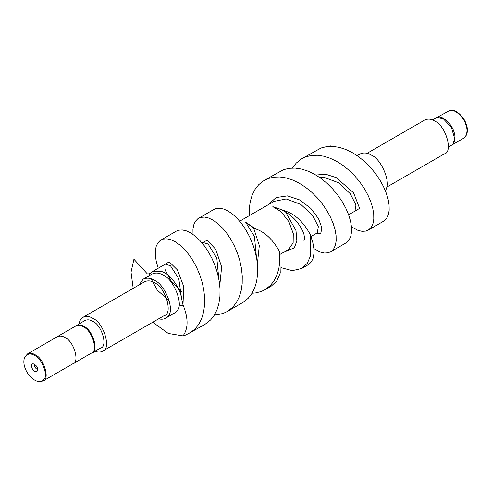 <?xml version="1.0" encoding="UTF-8"?>
<svg xmlns="http://www.w3.org/2000/svg" width="492" height="492" viewBox="0 0 492 492"><rect width="100%" height="100%" fill="white"/><g stroke="black" fill="none" stroke-linecap="round" stroke-linejoin="round"><path stroke-width="0.74" d="M449.731 110.429L450.364 110.3C455.426 108.646 464.036 117.053 465.936 123.43C468.003 128.504 467.867 132.877 465.524 136.561L465.094 137.047C467.468 133.314 467.609 128.879 465.512 123.738C463.581 117.274 454.86 108.757 449.731 110.429L436.828 117.551M152.754 322.217L168.27 333.459L183.012 335.876L185.773 335.034L205.016 324.345L210.625 319.935L214.26 315.255L217.052 309.659L218.952 303.293L219.942 296.313L220.022 288.89L219.211 281.215L217.556 273.478L215.139 265.883L212.046 258.608L208.387 251.849L204.291 245.766L199.9 240.514L195.361 236.222L190.816 232.987L186.425 230.877L182.329 229.948L178.676 230.201L176.296 231.154L160.201 240.49L157.778 243.011L156.13 246.547L155.318 251L155.392 256.221L156.382 262.064L158.246 268.226M214.432 314.972L217.759 314.708L223.393 313.312L227.261 311.504L243.847 301.879L248.251 298.213L251.879 293.533L254.672 287.937L256.578 281.572L257.568 274.591L257.642 267.168L256.83 259.493L255.182 251.756L252.759 244.161L249.665 236.892L246.006 230.127L241.916 224.044L237.525 218.792L232.98 214.5L228.442 211.265L224.051 209.162L219.955 208.227L216.296 208.479L213.915 209.432L197.821 218.768L195.404 221.289L193.75 224.832L192.938 229.278L193.005 234.413M148.59 276.055L151.518 272.187C150.417 273.503 149.021 274.069 147.329 273.878L133.929 259.247L131.032 272.254L133.191 288.337M252.058 293.25L255.379 292.986L261.018 291.59L264.88 289.782L271.387 286.024L276.891 280.834L280.249 273.023L279.72 251.861C272.74 239.26 264.37 231.492 254.616 228.565L253.663 228.128L259.315 245.557L257.39 263.773M189.635 333.225L195.244 328.816L198.879 324.136L201.671 318.539L203.571 312.174L204.561 305.194L204.641 297.771L203.829 290.096L202.175 282.359L199.758 274.764L196.665 267.488L193.005 260.729L188.91 254.647L184.518 249.395L179.98 245.102L175.435 241.867L171.044 239.758L166.948 238.829L163.295 239.081L160.915 240.035M227.261 311.504L232.87 307.094L236.498 302.414L239.29 296.817L241.197 290.452L242.187 283.472L242.261 276.049L241.449 268.374L239.801 260.637L237.378 253.042L234.284 245.766L230.625 239.007L226.535 232.925L222.144 227.673L217.599 223.38L213.061 220.145L208.669 218.036L204.574 217.107L200.914 217.359L198.534 218.313M264.88 289.782L270.489 285.372L274.124 280.692L276.916 275.096L278.816 268.73L279.807 261.75L279.72 251.861M183.012 335.876C188.43 328.515 188.424 318.158 182.993 304.806L181.554 298.435L178.78 278.786L170.478 265.754L165.275 264.167L152.403 271.596L161.075 271.184L164.629 272.808C172.102 276.59 180.466 289.259 181.554 298.435M202.181 242.857L207.126 240.225L215.748 249.339L221.646 266.922L219.764 285.495M164.556 264.579L169.217 261.83L177.507 270.034L183.694 286.516L182.993 304.806M281.098 267.697L292.31 270.668L301.817 268.454L307.322 263.263L310.68 255.453L310.151 234.297C303.17 221.689 294.8 213.922 285.046 210.994L295.993 230.607L296.854 240.895L294.333 247.888L284.794 251.633M330.759 146.309L330.341 145.853L330.052 146.315M351.479 226.873L358.059 230.41L362.155 231.338L365.814 231.086L368.908 229.678L371.325 227.156L372.979 223.62L373.791 219.168L373.711 213.946L372.721 208.104L370.82 201.825L368.028 195.293L364.394 188.707L359.996 182.249L354.923 176.118L349.283 170.503L343.213 165.564L336.842 161.456L330.317 158.307L323.791 156.21L317.42 155.251L311.35 155.46L305.71 156.856L301.848 158.664L296.239 163.073L292.433 168.036M313.859 248.595L320.44 252.125L324.529 253.06L328.189 252.808L331.282 251.4L333.705 248.878L335.353 245.336L336.165 240.889L336.091 235.662L335.101 229.825L333.195 223.546L330.403 217.015L326.774 210.422L322.371 203.971L317.297 197.839L311.664 192.224L305.587 187.286L299.216 183.178L292.691 180.023L286.172 177.932L279.8 176.972L273.724 177.181L268.091 178.578L263.017 181.13L258.614 184.795L254.985 189.475L252.193 195.072L250.287 201.437L249.296 208.417L249.216 215.705M368.188 230.133L384.289 220.797L386.706 218.276L388.36 214.74L389.172 210.287L389.092 205.066L388.102 199.223L386.202 192.944L383.409 186.413L379.775 179.826L375.378 173.368L370.304 167.243L364.664 161.622L358.588 156.684L352.217 152.575L345.698 149.427L339.173 147.329L332.801 146.37L326.731 146.579L321.091 147.975L301.848 158.664M330.569 251.855L346.663 242.519L349.086 239.998L350.734 236.461L351.546 232.009L351.472 226.787L350.482 220.945L348.576 214.666L345.784 208.134L342.155 201.542L337.752 195.09L332.678 188.959L327.045 183.344L320.969 178.405L314.597 174.297L308.072 171.148L301.553 169.051L295.182 168.092L289.105 168.301L283.472 169.697L264.222 180.386M301.817 268.454L309.044 264.241L311.461 261.719L313.115 258.177L313.927 253.731L313.847 248.503L312.857 242.667L310.151 234.297M267.771 204.992L276.135 197.556L287.469 195.89L299.794 199.973L310.784 208.38L318.539 218.682L321.885 227.944L320.729 233.491L316.073 233.571M315.846 175.023L325.71 174.242L336.196 177.606L353.557 192.815L359.609 208.38L353.699 211.849M280.231 254.266L288.62 249.426L293.14 242.882L293.263 233.608L288.884 221.658L280.926 211.597L272.839 206.658L285.046 210.994M437.136 117.483L437.726 117.36C442.855 115.681 451.582 124.199 453.513 130.669C455.604 135.804 455.469 140.245 453.095 143.971L454.614 138.289L451.336 127.243L443.409 118.886L437.136 117.483L432.376 119.9M463.759 138.141L465.094 137.047M448.218 147.342L452.689 144.427M367.05 153.32L424.781 119.993C427.954 118.566 431.22 118.886 434.559 120.958C445.967 125.571 453.323 152.366 444.337 153.873L386.614 187.2M357.137 155.656L360.033 153.984C363.686 152.348 367.438 152.717 371.282 155.097C381.706 158.953 391.927 184.592 385.199 190.386M310.999 236.504L317.285 232.87L318.336 226.671L312.598 215.404L300.821 204.42L286.153 198.965L274.026 201.382L239.672 221.215M272.839 206.658L286.006 211.191M348.619 214.783L354.91 211.148L355.956 204.943L350.218 193.682L338.447 182.704L323.779 177.243L319.32 177.243M151.518 272.187L152.403 271.596M218.848 279.161L216.818 258.226L208.104 244.032L202.895 242.445L202.046 242.937M183.454 305.796L179.02 305.046M169.297 300.858L157.305 290.175L151.099 278.81M256.473 257.439L254.444 236.504L245.723 222.31L255.348 228.706M139.064 284.948L143.147 279.198C146.8 277.562 150.552 277.931 154.396 280.317C165.011 284.241 175.134 310.323 168.172 315.821L165.644 318.164C163.824 319.271 161.481 319.493 158.621 318.828M79.12 323.847C79.606 320.759 80.897 318.582 82.994 317.315L144.617 281.744C147.791 280.317 151.056 280.637 154.396 282.709C165.804 287.322 173.159 314.117 164.174 315.624L102.557 351.202C100.626 352.383 98.093 352.413 94.962 351.294M82.994 317.315C86.174 315.895 89.433 316.215 92.773 318.287C104.181 322.9 111.536 349.695 102.557 351.202M74.858 326.534L84.852 320.538C87.428 319.382 90.067 319.646 92.773 321.319C102.016 325.058 107.976 346.762 100.7 347.979L90.51 353.637M76.002 325.649C78.572 324.492 81.217 324.757 83.923 326.43C93.16 330.169 99.12 351.872 91.844 353.09M72.798 363.865L91.229 353.219C98.418 352.014 92.533 330.581 83.406 326.891C80.731 325.23 78.123 324.972 75.584 326.116L57.152 336.756C59.692 335.618 62.299 335.876 64.975 337.53C74.095 341.22 79.981 362.659 72.798 363.865L72.226 364.148M56.617 337.112L57.152 336.756M24.6 357.641L27.361 354L57.17 336.792C59.704 335.655 62.306 335.913 64.975 337.567C74.077 341.245 79.944 362.629 72.779 363.828L42.97 381.036L38.438 381.608C41.02 381.798 42.841 381.054 43.893 379.387C48.585 375.685 41.765 358.108 34.612 355.464C30.363 352.912 27.023 353.637 24.6 357.641C21.414 365.531 28.948 379.473 38.438 381.608M27.361 354C29.895 352.862 32.497 353.121 35.166 354.775C44.268 358.453 50.141 379.836 42.97 381.036M34.612 371.349C35.818 372.075 36.765 371.872 37.453 370.734C37.946 367.647 36.636 365.378 33.53 363.926C30.363 362.948 31.463 369.824 34.612 371.349M253.663 228.128L245.723 222.31M34.944 364.535C34.286 366.005 34.815 367.481 36.531 368.969L37.638 369.203M365.064 161.985L370.79 167.778M165.644 318.164L174.494 313.053L177.022 310.71C183.983 305.212 173.867 279.13 163.246 275.206C159.402 272.82 155.656 272.451 152.003 274.087L143.147 279.198M452.48 144.654L463.753 138.147M164.937 268.952L165.337 270.483L171.843 282.23L181.603 291.485M280.87 209.358C288.447 213.097 294.4 218.061 298.724 224.247C301.418 228.085 303.183 231.554 304.025 234.653L304.585 238.663L303.97 240.563"/></g></svg>

